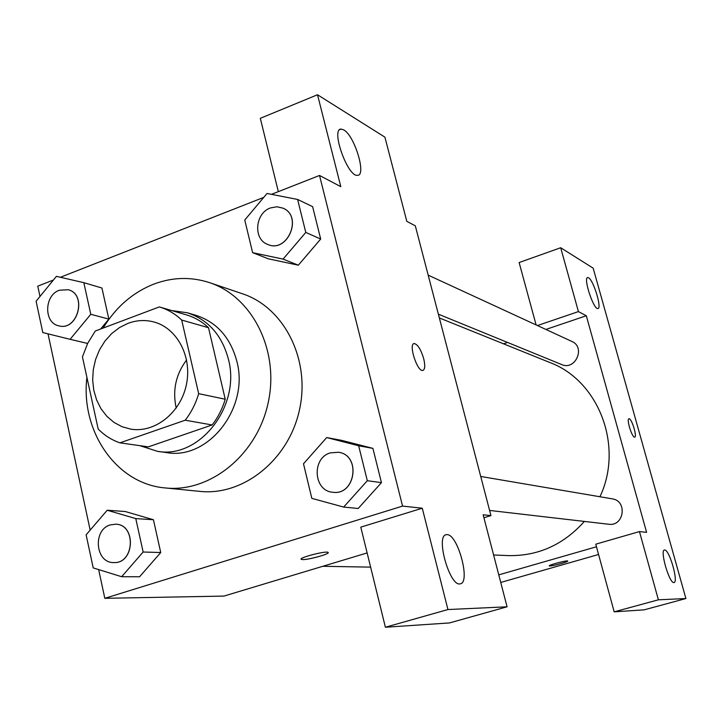 <?xml version="1.0" encoding="UTF-8"?>
<svg xmlns="http://www.w3.org/2000/svg" width="722" height="722" viewBox="0 0 722 722"><rect width="100%" height="100%" fill="white"/><g stroke="black" fill="none" stroke-linecap="round" stroke-linejoin="round"><path stroke-width="1.08" d="M176.204 408.056C172.359 390.44 175.825 374.393 186.601 359.935M128.02 323.339C136.693 320.144 145.357 319.693 154.003 322.003C177.404 328.221 192.476 357.164 186.303 385.052C180.419 413.002 154.743 433.146 130.862 429.157L122.081 426.738L113.986 422.406L106.883 416.332L101.017 408.76L96.604 399.961L93.788 390.268L92.669 380.034L93.282 369.619L95.602 359.412L99.546 349.773L104.97 341.046L111.693 333.564L119.464 327.58L128.02 323.339M82.434 356.867L98.183 429.03C104.473 435.42 111.72 440.032 119.924 442.839L185.22 420.204C191.294 412.352 195.779 403.508 198.676 393.671L181.682 320.045C175.112 313.781 167.666 309.404 159.336 306.913L95.286 331.019L87.723 343.266L82.434 356.867M198.676 393.671L225.228 399.23L208.523 327.734L181.682 320.045M208.523 327.734C202.097 321.642 194.805 317.382 186.655 314.945L159.336 306.913M225.228 399.23C222.412 408.769 218.044 417.352 212.124 424.96L185.22 420.204M119.924 442.839L148.335 446.864L212.124 424.96M139.806 445.654L157.432 451.322C199.525 459.192 241.121 406.107 228.405 359.195C221.961 335.207 208.279 319.729 187.35 312.77L171.791 310.577M187.35 312.77L196.104 315.37C216.871 322.265 230.462 337.598 236.861 361.37C249.505 407.831 208.261 460.374 166.475 452.577L157.432 451.322M103.12 328.068C115.827 307.166 132.722 292.509 153.831 284.107C172.477 277.122 191.059 276.634 209.579 282.654C252.492 296.688 279.658 350.73 268.187 402.732C257.176 454.842 210.129 492.855 165.248 487.937C116.395 483.975 80.413 431.368 86.902 377.335M209.579 282.654L242.493 293.782C284.17 307.428 310.586 359.502 299.549 409.509C288.962 459.616 243.422 496.14 199.823 491.375L165.248 487.937M98.643 569.577L104.816 598.312L402.56 506.095L319.521 175.464L271.472 194.344M263.765 197.377L60.395 277.275M53.437 280.01L37.779 286.156L39.99 296.471M48.022 333.853L90.169 530.11M252.619 252.664L268.349 258.819L298.339 265.191L320.685 239.036L312.617 206.654L297.608 199.443L267.032 193.478L244.758 220.02L252.619 252.664L283.069 259.117L305.785 232.421L297.608 199.443M343.663 507.07L358.193 508.496L381.451 482.648L372.904 448.38L341.425 440.312L326.678 437.559L303.502 463.786L311.823 498.361L343.663 507.07L367.317 480.708L358.663 445.763L326.678 437.559M121.657 576.716L139.563 576.779L160.726 552.529L153.434 519.732L125.249 511.519L107.217 510.237L86.126 534.822L93.21 567.898L121.657 576.716L143.146 552.014L135.781 518.595L107.217 510.237M90.782 314.296L108.841 319.106L100.611 329.015L108.841 319.106L101.937 288.024L83.815 282.663L56.415 276.355L36.1 301.236L42.806 332.562L70.088 339.313L90.782 314.296L83.815 282.663M302.536 559.577L301.255 559.342C298.087 557.844 326.362 550.525 328.077 552.411C330.766 553.693 308.502 559.938 302.536 559.577M385.395 627.247L447.938 609.539L507.079 606.805L449.472 622.933L385.395 627.247L360.792 527.141L422.271 508.216L402.56 506.095M367.128 552.926L223.946 596.083L104.816 598.312M483.911 517.728L490.942 515.607L483.144 514.768L507.079 606.805M301.128 559.171L302.536 559.568C308.15 559.911 329.205 554.171 328.194 552.565M447.108 534.632L446.331 534.677C435.131 535.3 449.824 587.302 460.266 583.818C470.879 582.771 457.838 534.244 447.108 534.632M422.271 508.216L447.938 609.539M490.942 515.607L415.312 225.833L406.82 221.365L384.907 137.153L317.518 94.753L260.317 118.318L278.331 191.646M317.518 94.753L340.802 186.655L319.521 175.464M343.726 129.888L341.172 129.094C330.405 128.417 347.697 177.287 357.498 175.311C366.776 175.78 354.556 135.519 343.726 129.888M423.065 370.359C425.032 369.177 425.249 365.287 423.706 358.708C425.33 365.657 425.023 369.565 422.785 370.422C417.172 371.884 408.165 343.582 414.238 343.555C417.749 344.376 420.908 349.43 423.715 358.708C420.899 349.43 417.74 344.385 414.229 343.564L414.238 343.555M439.346 317.933L549.848 362.516C598.691 380.62 623.998 446.196 599.937 496.745M584.369 521.428C563.404 544.83 537.998 556.22 508.162 555.597L493.604 554.983M480.726 476.466L612.211 498.839C627.707 500.806 624.115 526.699 608.673 524.244L489.588 510.436M428.182 275.136L571.878 341.443C585.849 347.192 575.371 370.855 561.671 364.556L438.362 314.169M586.318 315.749L646.596 532.349L639.457 531.582L658.392 599.811L685.9 598.538L593.177 268.178L560.696 247.736L578.412 311.597L586.318 315.749L545.895 329.449M507.566 342.445L503.505 343.825M498.776 574.865L596.471 546.771M629.268 418.778C632.075 419.347 637.327 437.171 634.674 437.135C632.138 438.037 626.154 418.697 628.979 418.751L629.268 418.778M664.727 549.993C669.393 549.559 678.743 582.248 674.005 582.51C669.583 584.351 659.565 550.092 664.484 550.011L664.727 549.993M588.565 277.789C593.565 280.181 602.211 308.772 597.852 308.52C593.556 309.873 582.916 277.239 587.753 277.555L588.565 277.789M634.728 437.117C637.237 436.819 632.021 419.338 629.259 418.787L628.907 418.76M536.103 324.936L519.127 262.537L560.696 247.736M537.43 325.55L578.412 311.597M639.457 531.582L595.767 544.18L614.178 611.85L644.241 609.828L685.9 598.538M614.178 611.85L658.392 599.811M500.743 582.446L598.574 554.487M549.695 565.976L549.28 565.895C547.872 565.182 567.257 560.046 567.709 561.012C568.972 561.644 552.474 566.192 549.695 565.976M68.184 289.739L68.229 289.748C87.515 294.251 77.777 331.497 58.807 325.83L58.771 325.821C43.645 322.969 44.168 295.253 59.357 290.226L68.148 289.73C87.434 294.224 77.705 331.479 58.735 325.812L58.807 325.83M87.633 343.455L70.088 339.313M108.841 319.106L101.937 288.024M115.71 524.199L115.637 524.19C136.44 524.38 134.518 563.9 113.724 562.564C95.367 563.187 92.416 529.731 110.331 524.894L115.71 524.199C136.512 524.38 134.59 563.9 113.805 562.564L113.769 562.564M139.563 576.779L160.726 552.529L143.146 552.014M160.726 552.529L153.434 519.732L135.781 518.595M153.434 519.732L125.249 511.519M283.051 208.171L283.078 208.189C303.258 216.401 287.446 253.621 267.736 244.442L267.7 244.433M268.349 258.819L298.339 265.191L283.069 259.117M298.339 265.191L320.685 239.036L305.785 232.421M320.685 239.036L312.617 206.654M270.506 207.927L276.878 206.763L283.015 208.162C303.195 216.374 287.383 253.593 267.672 244.415C252.962 239.289 255.019 213.125 270.506 207.927M338.51 452.261L338.537 452.27C361.37 455.086 355.504 495.933 332.779 492.251L332.752 492.242M358.193 508.496L381.451 482.648L367.317 480.708M381.451 482.648L372.904 448.38L358.663 445.763M372.904 448.38L341.425 440.312M330.369 452.875L338.483 452.261C361.307 455.068 355.45 495.924 332.725 492.242C313.411 490.987 311.498 458.001 330.369 452.875M446.331 534.677L445.745 534.849M341.172 129.094L339.674 129.698M370.621 567.131L322.806 566.283"/></g></svg>
